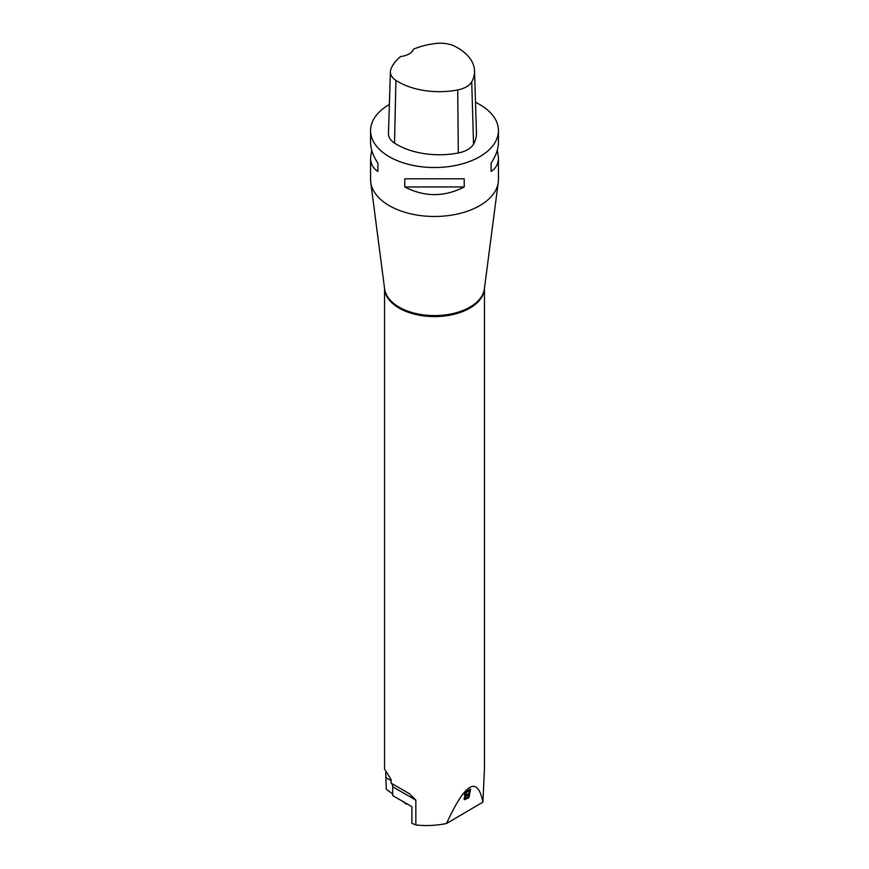 <?xml version="1.0" encoding="UTF-8"?>
<svg xmlns="http://www.w3.org/2000/svg" width="869" height="869" viewBox="0 0 869 869"><rect width="100%" height="100%" fill="white"/><g stroke="black" fill="none" stroke-linecap="round" stroke-linejoin="round"><path stroke-width="1.3" d="M415.849 824.942L411.895 823.301L411.895 806.66L392.679 795.569L392.679 786.76A7.995 4.617 -60 0 0 391.104 783.143L409.364 793.69L415.849 800.132L415.849 824.942C425.853 826.071 436.075 825.604 446.525 823.519L482.925 802.12C477.418 775.485 465.284 782.621 446.525 823.519M407.094 803.89L406.529 804.216L402.488 801.229M392.679 793.973L386.281 789.237L385.727 772.313M470.618 789.019L467.761 790.671C464.524 793.223 463.764 795.016 465.469 796.047L464.111 798.307L464.502 799.762L468.923 797.633L470.618 789.019M464.676 795.971L465.469 796.047L464.437 795.526M497.274 150.196L498.437 157.734L498.437 179.568A63.937 36.911 180 0 1 498.252 182.338A63.937 36.911 180 0 1 434.5 216.479A63.937 36.911 180 0 1 370.748 182.338A63.937 36.911 180 0 1 370.563 179.568L370.563 157.734L371.726 150.196M475.506 102.303A63.937 36.911 180 0 1 479.71 104.519A63.937 36.911 180 0 1 498.437 130.622A63.937 36.911 180 0 1 434.5 167.532A63.937 36.911 180 0 1 370.563 130.622A63.937 36.911 180 0 1 389.377 104.476M404.769 186.954L404.769 178.797L464.231 178.797L464.231 186.954C444.407 197.144 424.593 197.144 404.769 186.954L464.231 186.954M498.437 157.734C498.382 163.774 495.938 168.347 491.104 171.443L491.104 163.285C495.938 155.627 498.382 148.751 498.437 142.668L498.437 130.622M370.563 130.622L370.563 142.668C370.618 148.751 373.062 155.627 377.896 163.285L377.896 171.443C373.062 168.347 370.618 163.774 370.563 157.734M474.539 70.867L476.451 132.838A59.939 34.608 180 0 1 473.54 144.113A23.974 13.839 180 0 1 458.311 152.977A59.939 34.608 180 0 1 394.515 143.113A23.974 13.839 180 0 1 388.476 133.685L390.387 71.714A22.073 12.742 180 0 1 390.876 69.27A58.027 33.5 180 0 1 400.783 56.485A15.979 9.233 180 0 0 413.459 49.185A58.027 33.5 180 0 1 435.956 43.45A22.073 12.742 180 0 1 455.041 46.405A58.027 33.5 180 0 1 474.539 70.867A58.027 33.5 180 0 1 471.726 81.784A22.073 12.742 180 0 1 457.713 89.941A58.027 33.5 180 0 1 395.938 80.393A22.073 12.742 180 0 1 390.387 71.714M491.104 163.285L491.104 171.443M377.896 171.443L377.896 163.285M384.554 288.312L384.554 769.043L391.104 779.536L391.104 783.143M482.925 802.12L484.446 769.043L484.446 288.312M406.529 803.564L406.529 804.216M469.423 790.605L468.847 793.571L465.632 794.994L466.262 792.68L469.423 790.605L468.771 790.084M464.73 793.94L465.632 794.994M466.327 791.67L466.881 792.115M468.641 794.581L468.13 797.188L465.187 798.535L465.556 796.699L468.641 794.581L468 794.06M469.64 789.584L468.141 797.134M465.827 798.47L464.057 799.241M468.239 797.079L468.923 797.633M466.186 795.016L465.143 795.787M464.339 797.666L465.187 798.535M471.726 81.784L473.54 144.113M457.713 89.941L458.311 152.977M395.938 80.393L394.515 143.113M370.748 182.338L384.619 288.888A50.022 28.873 0 0 0 417.109 313.796A50.022 28.873 0 0 0 469.868 307.137A50.022 28.873 0 0 0 484.381 288.888L498.252 182.338M484.435 288.421A49.946 28.84 180 0 1 469.825 308.147A49.946 28.84 180 0 1 415.925 314.524A49.946 28.84 180 0 1 384.565 288.421M415.849 800.132L392.679 786.76M391.104 780.623L386.075 777.722M391.332 783.273L391.995 783.653"/></g></svg>
